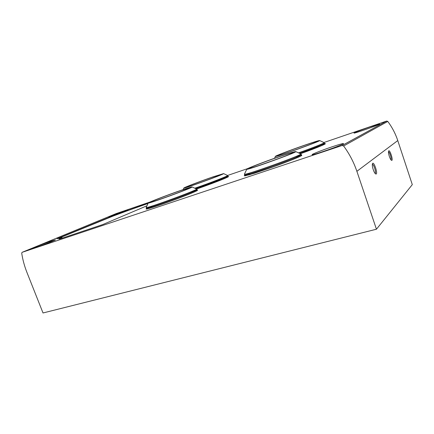 <?xml version="1.0" encoding="UTF-8"?>
<svg xmlns="http://www.w3.org/2000/svg" width="434" height="434" viewBox="0 0 434 434"><rect width="100%" height="100%" fill="white"/><g stroke="black" fill="none" stroke-linecap="round" stroke-linejoin="round"><path stroke-width="0.65" d="M376.446 229.217L356.878 171.316C353.781 162.213 349.365 153.772 343.625 145.998L342.101 145.509L22.085 252.338L21.711 253.174C22.709 259.716 24.461 266.156 26.968 272.492L43.02 312.974L376.446 229.217L412.3 184.629L397.766 140.573C395.472 133.667 392.141 127.287 387.768 121.433L386.683 121.053L323.9 142.526M389.347 156.403C388.571 153.929 388.316 152.166 388.576 151.124C389.575 148.374 393.709 161.117 391.582 160.39C390.893 160.027 390.15 158.698 389.347 156.403M373.24 169.651C372.388 166.954 372.117 164.98 372.437 163.737C373.723 160.222 378.508 174.935 375.784 174.001C374.96 173.578 374.113 172.13 373.24 169.651M58.248 238.456L112.715 216.219L112.618 215.958L56.849 238.814L61.943 237.485L58.861 239.129L61.33 238.434L102.717 224.579L146.963 205.781M112.618 215.958L148.184 203.128M51.95 240.843L55.476 239.85C56.409 240.089 31.622 249.382 32.018 248.639C31.508 248.427 45.19 243.089 51.95 240.843M124.298 210.924L128.117 209.779C128.822 209.953 108.413 217.483 108.782 216.913L124.298 210.924M369.616 127.043L379.647 124.032C380.504 124.417 353.379 133.943 353.998 133.054C353.705 132.82 361.923 129.663 369.616 127.043M332.194 146.779C339.155 144.462 342.947 143.394 343.554 143.583C344.732 144.256 311.39 155.974 312.106 154.65C311.683 154.249 322.57 149.99 332.194 146.779M247.646 168.609L227.606 175.466M150.343 201.897L116.231 213.566L22.085 252.338M279.198 156.75C287.796 153.82 292.429 152.421 293.102 152.562C294.751 153.077 248.243 169.754 249.431 168.229C248.883 167.828 265.679 161.367 279.198 156.75M280.158 156.316C290.145 152.909 295.375 151.341 295.842 151.618C296.742 152.497 246.328 170.573 246.772 169.227C245.584 168.967 264.718 161.589 280.158 156.316M300.626 153.875L300.843 153.972C302.21 155.128 243.696 176.052 244.434 174.17L244.532 173.953M303.876 145.547C312.117 142.715 316.57 141.338 317.227 141.419C318.616 141.804 276.702 156.788 277.803 155.524C277.342 155.226 291.751 149.725 303.876 145.547M304.657 145.195C314.183 141.918 319.202 140.372 319.712 140.556C320.498 141.24 274.879 157.547 275.4 156.414C274.434 156.229 290.823 149.958 304.657 145.195M324.052 142.602L324.203 142.672C324.426 143.139 312.301 147.961 298.489 152.866M180.414 190.64L189.734 187.83C191.302 188.161 149.73 203.372 150.641 202.13C150.045 201.799 168.327 194.763 180.414 190.64M181.64 190.125C188.459 187.792 191.964 186.745 192.153 186.978C193.163 187.596 147.951 204.137 148.222 203.047C147.039 202.846 167.866 194.823 181.64 190.125M196.466 188.991L196.629 189.067C198.094 189.875 145.683 209.069 146.149 207.544L146.225 207.381M212.101 177.267L221.416 174.387C222.745 174.647 185.177 188.307 186.045 187.249C185.54 187 201.094 181.054 212.101 177.267M213.11 176.839L223.618 173.611C224.487 174.11 183.495 189.012 183.864 188.063C182.888 187.922 200.573 181.152 213.11 176.839M227.546 175.461L227.666 175.515C228.284 175.9 209.302 183.267 194.828 188.226M372.318 164.329C373.772 163.998 376.479 172.819 375.112 173.426L375.112 173.426M388.468 151.759C389.651 151.867 391.869 159.072 390.958 159.831M60.18 238.808L62.057 237.783L61.943 237.485M148.021 203.481L128.459 210.376L128.361 210.116M112.715 216.219L128.459 210.376M356.878 171.316L397.766 140.573M343.625 145.998L387.768 121.433M342.101 145.509L386.586 121.086M222.718 178.011C229.738 175.824 230.438 175.96 224.812 178.423C218.986 180.907 206.682 185.535 196.613 189.023L222.848 179.242C229.553 176.399 227.785 177.034 228.485 176.6L227.877 176.09C228.837 176.367 210.333 183.593 195.68 188.622M191.166 191.757C196.352 190.146 198.598 189.707 197.112 190.629C194.296 192.159 184.141 196.26 172.303 200.611C160.45 204.935 149.969 208.396 146.8 209.052C145.054 209.313 147.072 208.19 152.106 206.058M323.357 144.012C330.469 142.146 318.323 147.365 300.382 153.755L321.193 145.829L325.093 143.882L324.431 143.307C324.968 143.676 313.218 148.39 299.417 153.3M295.652 156.571L300.111 155.356C301.928 154.992 302.276 155.166 301.147 155.871L291.046 160.233L273.409 166.835L249.295 174.821L244.212 175.781L249.957 172.922M301.093 154.672C303.409 155.589 243.051 177.153 244.667 174.864L244.526 175.813L245.064 175.846L254.367 173.285L271.369 167.557C284.134 163.021 295.798 158.47 300.285 156.3L301.809 155.329L300.838 153.94M196.868 189.696C199.097 190.298 145.195 210.04 146.377 208.179L146.247 209.042L146.828 209.036C149.665 208.466 158.92 205.445 169.906 201.484C181.049 197.432 190.873 193.559 195.387 191.486L197.524 190.266L196.629 189.04M59.029 238.125L58.915 237.837M59.952 238.879L59.843 238.602M342.231 145.471L386.683 121.053M244.413 174.142L244.667 174.864M246.772 169.227L244.434 174.17M295.842 151.618L300.843 153.972M324.203 142.645L324.431 143.307M275.4 156.414L274.5 158.285M319.712 140.556L324.203 142.672M146.133 207.523L146.377 208.179M148.222 203.047L146.149 207.544M192.153 186.978L196.629 189.067M227.666 175.499L227.877 176.09M183.864 188.063L183.148 189.609M223.618 173.611L227.666 175.515"/></g></svg>
